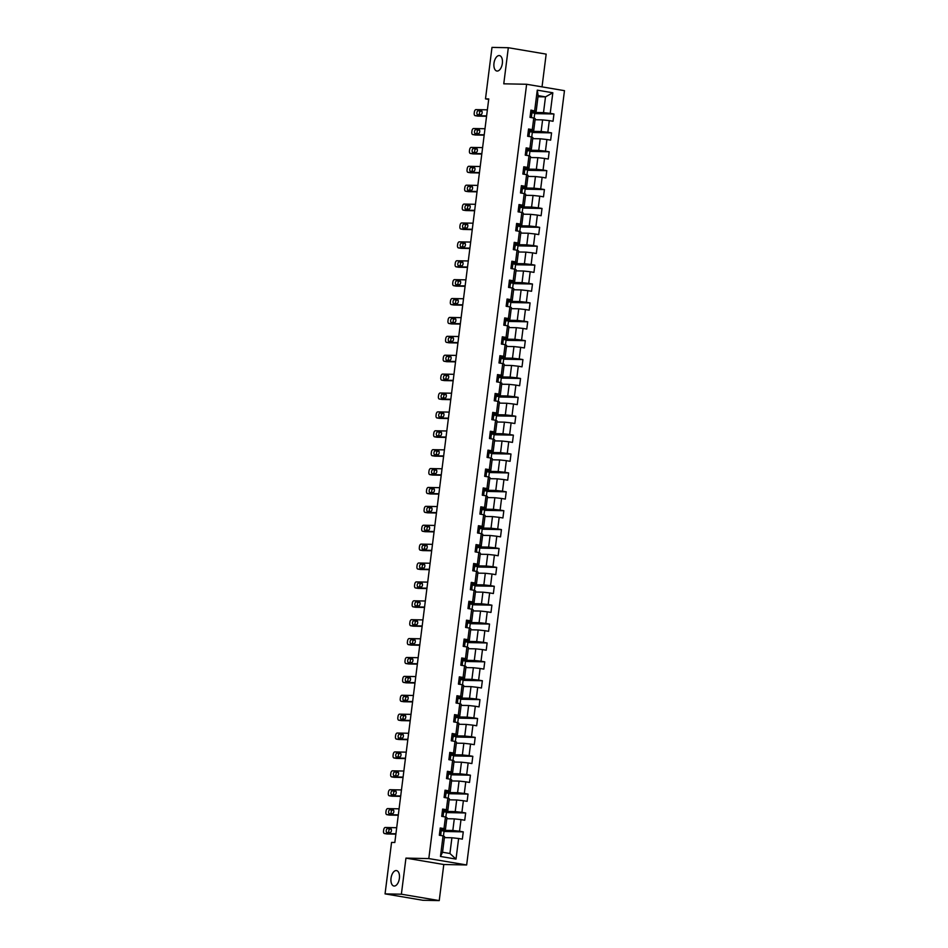 <?xml version="1.0" encoding="UTF-8"?>
<svg xmlns="http://www.w3.org/2000/svg" width="948" height="948" viewBox="0 0 948 948"><rect width="100%" height="100%" fill="white"/><g stroke="black" fill="none" stroke-linecap="round" stroke-linejoin="round"><path stroke-width="1.42" d="M497.19 71.053A7.833 4.147 99.6 0 1 496.871 71.029A7.833 4.147 99.6 0 1 494.026 62.924A7.833 4.147 99.6 0 1 499.146 55.553A7.833 4.147 99.6 0 1 499.478 55.588A7.833 4.147 99.6 0 1 502.31 63.694A7.833 4.147 99.6 0 1 497.19 71.053M394.238 886.048A7.833 4.147 99.6 0 1 393.906 886.025A7.833 4.147 99.6 0 1 391.074 877.919A7.833 4.147 99.6 0 1 396.193 870.548A7.833 4.147 99.6 0 1 396.513 870.584A7.833 4.147 99.6 0 1 399.345 878.689A7.833 4.147 99.6 0 1 394.238 886.048M542.031 86.872L546.167 54.119L508.318 47.72L491.988 47.4L485.495 98.865L488.694 99.41M466.653 864.967L564.475 90.664L526.626 84.265L428.804 858.58L466.653 864.967L443.794 864.517L405.945 858.118L401.383 894.201L439.232 900.6L443.794 864.517M439.232 900.6L422.903 900.28L385.054 893.881L401.383 894.201M538.002 96.72L545.503 96.874L538.144 95.63L536.153 111.378L530.939 110.098L530.015 117.374L533.76 118.002L532.29 129.627L528.557 128.999L527.633 136.263L531.366 136.891L529.896 148.516L526.164 147.888L525.251 155.152L528.984 155.78L527.515 167.405L523.782 166.777L522.858 174.041L526.59 174.669L525.121 186.306L521.388 185.666L520.476 192.93L524.208 193.57L522.739 205.195L519.006 204.567L518.082 211.831L521.827 212.459L520.357 224.084L516.624 223.455L515.7 230.72L519.433 231.348L517.964 242.972L514.231 242.344L513.318 249.608L517.051 250.236L515.582 261.861L511.849 261.233L510.925 268.497L514.657 269.137L513.188 280.762L509.455 280.122L508.543 287.398L512.276 288.026L510.806 299.651L507.073 299.023L506.149 306.287L509.894 306.915L508.424 318.54L504.692 317.912L503.767 325.176L507.5 325.804L506.031 337.429L502.298 336.801L501.385 344.065L505.118 344.693L503.649 356.318L499.916 355.69L498.992 362.954L502.724 363.594L501.255 375.218L497.522 374.579L496.61 381.854L500.343 382.482L498.873 394.107L495.14 393.479L494.228 400.743L497.961 401.371L496.491 412.996L492.759 412.368L491.834 419.632L495.567 420.26L494.098 431.885L490.365 431.257L489.452 438.521L493.185 439.149L491.716 450.786L487.983 450.146L487.059 457.41L490.791 458.05L489.322 469.675L485.589 469.035L484.677 476.311L488.41 476.939L486.94 488.564L483.207 487.936L482.295 495.2L486.028 495.828L484.558 507.453L480.826 506.825L479.901 514.089L483.634 514.717L482.165 526.341L478.432 525.713L477.519 532.977L481.252 533.617L479.783 545.242L476.05 544.602L475.126 551.878L478.859 552.506L477.389 564.131L473.656 563.503L472.744 570.767L476.477 571.395L475.007 583.02L471.274 582.392L470.362 589.656L474.095 590.284L472.625 601.909L468.893 601.281L467.968 608.545L471.701 609.173L470.232 620.798L466.499 620.17L465.587 627.434L469.319 628.074L467.85 639.699L464.117 639.059L463.193 646.335L466.926 646.963L465.468 658.587L461.723 657.959L460.811 665.223L464.544 665.851L463.074 677.476L459.342 676.848L458.429 684.112L462.162 684.74L460.692 696.365L456.96 695.737L456.035 703.001L459.768 703.629L458.299 715.254L454.566 714.626L453.654 721.89L457.386 722.53L455.917 734.155L452.184 733.515L451.26 740.791L454.993 741.419L453.535 753.044L449.79 752.416L448.878 759.68L452.611 760.308L451.141 771.933L447.409 771.305L446.496 778.569L450.229 779.197L448.76 790.822L445.027 790.194L444.102 797.458L447.835 798.098L446.366 809.722L442.633 809.082L441.721 816.346L445.453 816.986L443.984 828.611L440.251 827.983L439.327 835.247L443.06 835.875L440.464 856.459L456.012 859.089L449.921 853.496L451.912 837.759L444.411 837.605M534.672 110.738L537.267 90.143L552.826 92.774L550.219 113.357L553.952 113.997L534.696 113.606M456.012 859.089L458.619 838.506L462.351 839.134L463.264 831.87L459.531 831.23L461.001 819.605L464.733 820.245L465.658 812.969L461.913 812.341L463.382 800.716L467.115 801.344L468.039 794.08L464.307 793.452L465.776 781.827L469.509 782.456L470.421 775.191L466.689 774.563L468.158 762.939L471.891 763.567L472.815 756.303L469.082 755.675L470.552 744.05L474.284 744.678L475.197 737.414L471.464 736.774L472.934 725.149L476.666 725.789L477.591 718.513L473.846 717.885L475.315 706.26L479.048 706.888L479.972 699.624L476.24 698.996L477.709 687.371L481.442 687.999L482.354 680.735L478.621 680.107L480.091 668.482L483.824 669.11L484.748 661.846L481.015 661.218L482.485 649.581L486.217 650.221L487.13 642.957L483.397 642.317L484.866 630.693L488.599 631.321L489.524 624.057L485.779 623.429L487.248 611.804L490.981 612.432L491.905 605.168L488.173 604.54L489.642 592.915L493.375 593.543L494.287 586.279L490.554 585.651L492.024 574.026L495.757 574.654L496.681 567.39L492.948 566.75L494.418 555.125L498.15 555.765L499.063 548.489L495.33 547.861L496.799 536.236L500.532 536.864L501.445 529.6L497.712 528.972L499.181 517.347L502.914 517.975L503.838 510.711L500.106 510.083L501.575 498.458L505.308 499.086L506.22 491.822L502.487 491.194L503.957 479.57L507.69 480.198L508.614 472.934L504.881 472.294L506.351 460.669L510.083 461.309L510.996 454.033L507.263 453.405L508.732 441.78L512.465 442.408L513.378 435.144L509.645 434.516L511.114 422.891L514.847 423.519L515.771 416.255L512.038 415.627L513.508 404.002L517.241 404.63L518.153 397.366L514.42 396.738L515.89 385.101L519.623 385.741L520.547 378.477L516.814 377.837L518.283 366.212L522.016 366.84L522.929 359.576L519.196 358.948L520.665 347.324L524.398 347.952L525.311 340.688L521.578 340.059L523.047 328.435L526.78 329.063L527.704 321.799L523.971 321.171L525.441 309.546L529.174 310.174L530.086 302.91L526.353 302.27L527.823 290.645L531.555 291.285L532.48 284.009L528.747 283.381L530.205 271.756L533.949 272.384L534.862 265.12L531.129 264.492L532.598 252.867L536.331 253.495L537.243 246.231L533.511 245.603L534.98 233.978L538.713 234.606L539.637 227.342L535.904 226.714L537.374 215.089L541.107 215.717L542.019 208.453L538.286 207.813L539.756 196.189L543.488 196.828L544.413 189.553L540.68 188.925L542.138 177.3L545.882 177.928L546.795 170.664L543.062 170.036L544.531 158.411L548.264 159.039L549.176 151.775L545.444 151.147L546.913 139.522L550.646 140.15L551.57 132.886L547.837 132.258L549.307 120.621L553.039 121.261L553.952 113.997M385.054 893.881L391.56 842.417L394.83 842.476L488.753 98.936L485.495 98.865M533.76 118.002L535.229 118.642L533.76 130.267L528.403 130.16M535.099 119.732L542.6 119.886L541.13 131.511L529.695 131.286M533.76 130.267L532.29 129.627M549.307 120.621L542.6 119.886M547.837 132.258L541.13 131.511M531.366 136.891L532.847 137.531L531.378 149.156L526.021 149.049M532.705 138.621L540.206 138.775L538.748 150.4L527.313 150.175M531.378 149.156L529.896 148.516M546.913 139.522L540.206 138.775M545.444 151.147L538.748 150.4M528.984 155.78L530.465 156.42L528.996 168.045L523.628 167.938M530.323 157.522L537.824 157.664L536.355 169.289L524.919 169.064M528.996 168.045L527.515 167.405M544.531 158.411L537.824 157.664M543.062 170.036L536.355 169.289M526.59 174.669L528.072 175.309L526.602 186.934L521.246 186.827M527.929 176.411L535.442 176.553L533.973 188.178L522.538 187.953M526.602 186.934L525.121 186.306M542.138 177.3L535.442 176.553M540.68 188.925L533.973 188.178M524.208 193.57L525.69 194.21L524.22 205.834L518.864 205.728M525.548 195.3L533.049 195.454L531.579 207.079L520.156 206.842M524.22 205.834L522.739 205.195M539.756 196.189L533.049 195.454M538.286 207.813L531.579 207.079M521.827 212.459L523.296 213.099L521.827 224.723L516.47 224.617M523.166 214.189L530.667 214.343L529.197 225.968L517.762 225.743M521.827 224.723L520.357 224.084M537.374 215.089L530.667 214.343M535.904 226.714L529.197 225.968M519.433 231.348L520.914 231.987L519.445 243.612L514.089 243.506M520.772 233.078L528.273 233.232L526.815 244.857L515.38 244.631M519.445 243.612L517.964 242.972M534.98 233.978L528.273 233.232M533.511 245.603L526.815 244.857M517.051 250.236L518.532 250.876L517.063 262.501L511.695 262.395M518.39 251.978L525.891 252.121L524.422 263.745L512.986 263.52M517.063 262.501L515.582 261.861M532.598 252.867L525.891 252.121M531.129 264.492L524.422 263.745M514.657 269.137L516.139 269.765L514.669 281.402L509.313 281.295M515.996 270.867L523.509 271.01L522.04 282.646L510.605 282.409M514.669 281.402L513.188 280.762M530.205 271.756L523.509 271.01M528.747 283.381L522.04 282.646M512.276 288.026L513.757 288.666L512.287 300.291L506.931 300.184M513.615 289.756L521.116 289.91L519.646 301.535L508.223 301.31M512.287 300.291L510.806 299.651M527.823 290.645L521.116 289.91M526.353 302.27L519.646 301.535M509.894 306.915L511.363 307.555L509.894 319.18L504.537 319.073M511.233 308.645L518.734 308.799L517.264 320.424L505.829 320.199M509.894 319.18L508.424 318.54M525.441 309.546L518.734 308.799M523.971 321.171L517.264 320.424M507.5 325.804L508.981 326.444L507.512 338.069L502.156 337.962M508.839 327.546L516.352 327.688L514.883 339.313L503.447 339.088M507.512 338.069L506.031 337.429M523.047 328.435L516.352 327.688M521.578 340.059L514.883 339.313M505.118 344.693L506.599 345.333L505.13 356.958L499.762 356.851M506.457 346.435L513.958 346.577L512.489 358.202L501.054 357.977M505.13 356.958L503.649 356.318M520.665 347.324L513.958 346.577M519.196 358.948L512.489 358.202M502.724 363.594L504.206 364.233L502.736 375.858L497.38 375.752M504.075 365.324L511.576 365.478L510.107 377.103L498.672 376.866M502.736 375.858L501.255 375.218M518.283 366.212L511.576 365.478M516.814 377.837L510.107 377.103M500.343 382.482L501.824 383.122L500.354 394.747L494.998 394.641M501.682 384.213L509.183 384.367L507.713 395.991L496.29 395.766M500.354 394.747L498.873 394.107M515.89 385.101L509.183 384.367M514.42 396.738L507.713 395.991M497.961 401.371L499.43 402.011L497.961 413.636L492.605 413.529M499.3 403.101L506.801 403.256L505.331 414.88L493.896 414.655M497.961 413.636L496.491 412.996M513.508 404.002L506.801 403.256M512.038 415.627L505.331 414.88M495.567 420.26L497.048 420.9L495.579 432.525L490.223 432.418M496.906 422.002L504.419 422.144L502.95 433.769L491.514 433.544M495.579 432.525L494.098 431.885M511.114 422.891L504.419 422.144M509.645 434.516L502.95 433.769M493.185 439.149L494.666 439.789L493.197 451.414L487.829 451.307M494.524 440.891L502.025 441.033L500.556 452.658L489.132 452.433M493.197 451.414L491.716 450.786M508.732 441.78L502.025 441.033M507.263 453.405L500.556 452.658M490.791 458.05L492.273 458.69L490.803 470.315L485.447 470.208M492.142 459.78L499.643 459.934L498.174 471.559L486.739 471.322M490.803 470.315L489.322 469.675M506.351 460.669L499.643 459.934M504.881 472.294L498.174 471.559M488.41 476.939L489.891 477.579L488.421 489.204L483.065 489.097M489.749 478.669L497.25 478.823L495.78 490.448L484.357 490.223M488.421 489.204L486.94 488.564M503.957 479.57L497.25 478.823M502.487 491.194L495.78 490.448M486.028 495.828L487.497 496.468L486.028 508.092L480.672 507.986M487.367 497.558L494.868 497.712L493.398 509.337L481.963 509.112M486.028 508.092L484.558 507.453M501.575 498.458L494.868 497.712M500.106 510.083L493.398 509.337M483.634 514.717L485.115 515.356L483.646 526.981L478.29 526.875M484.973 516.459L492.486 516.601L491.017 528.226L479.581 528M483.646 526.981L482.165 526.341M499.181 517.347L492.486 516.601M497.712 528.972L491.017 528.226M481.252 533.617L482.733 534.245L481.264 545.882L475.896 545.775M482.591 535.347L490.092 535.49L488.623 547.126L477.2 546.889M481.264 545.882L479.783 545.242M496.799 536.236L490.092 535.49M495.33 547.861L488.623 547.126M478.859 552.506L480.34 553.146L478.87 564.771L473.514 564.664M480.209 554.236L487.71 554.39L486.241 566.015L474.806 565.79M478.87 564.771L477.389 564.131M494.418 555.125L487.71 554.39M492.948 566.75L486.241 566.015M476.477 571.395L477.958 572.035L476.489 583.66L471.132 583.553M477.816 573.125L485.317 573.279L483.847 584.904L472.424 584.679M476.489 583.66L475.007 583.02M492.024 574.026L485.317 573.279M490.554 585.651L483.847 584.904M474.095 590.284L475.564 590.924L474.095 602.549L468.739 602.442M475.434 592.014L482.935 592.168L481.466 603.793L470.03 603.568M474.095 602.549L472.625 601.909M489.642 592.915L482.935 592.168M488.173 604.54L481.466 603.793M471.701 609.173L473.182 609.813L471.713 621.438L466.357 621.331M473.04 610.915L480.553 611.057L479.084 622.682L467.648 622.457M471.713 621.438L470.232 620.798M487.248 611.804L480.553 611.057M485.779 623.429L479.084 622.682M469.319 628.074L470.801 628.714L469.331 640.338L463.963 640.232M470.658 629.804L478.159 629.958L476.69 641.583L465.267 641.346M469.331 640.338L467.85 639.699M484.866 630.693L478.159 629.958M483.397 642.317L476.69 641.583M466.926 646.963L468.407 647.603L466.937 659.227L461.581 659.121M468.276 648.693L475.778 648.847L474.308 660.472L462.873 660.246M466.937 659.227L465.468 658.587M482.485 649.581L475.778 648.847M481.015 661.218L474.308 660.472M464.544 665.851L466.025 666.491L464.556 678.116L459.199 678.01M465.883 667.582L473.384 667.736L471.914 679.361L460.491 679.135M464.556 678.116L463.074 677.476M480.091 668.482L473.384 667.736M478.621 680.107L471.914 679.361M462.162 684.74L463.631 685.38L462.174 697.005L456.806 696.899M463.501 686.482L471.002 686.625L469.533 698.249L458.097 698.024M462.174 697.005L460.692 696.365M477.709 687.371L471.002 686.625M476.24 698.996L469.533 698.249M459.768 703.629L461.249 704.269L459.78 715.894L454.424 715.787M461.107 705.371L468.62 705.513L467.151 717.138L455.715 716.913M459.78 715.894L458.299 715.254M475.315 706.26L468.62 705.513M473.846 717.885L467.151 717.138M457.386 722.53L458.868 723.17L457.398 734.795L452.03 734.688M458.725 724.26L466.226 724.414L464.757 736.039L453.334 735.802M457.398 734.795L455.917 734.155M472.934 725.149L466.226 724.414M471.464 736.774L464.757 736.039M454.993 741.419L456.474 742.059L455.004 753.684L449.648 753.577M456.344 743.149L463.845 743.303L462.375 754.928L450.94 754.703M455.004 753.684L453.535 753.044M470.552 744.05L463.845 743.303M469.082 755.675L462.375 754.928M452.611 760.308L454.092 760.948L452.623 772.573L447.266 772.466M453.95 762.038L461.451 762.192L459.981 773.817L448.558 773.592M452.623 772.573L451.141 771.933M468.158 762.939L461.451 762.192M466.689 774.563L459.981 773.817M450.229 779.197L451.698 779.837L450.241 791.462L444.873 791.355M451.568 780.939L459.069 781.081L457.6 792.706L446.164 792.481M450.241 791.462L448.76 790.822M465.776 781.827L459.069 781.081M464.307 793.452L457.6 792.706M447.835 798.098L449.316 798.726L447.847 810.362L442.491 810.244M449.174 799.828L456.687 799.97L455.218 811.595L443.783 811.37M447.847 810.362L446.366 809.722M463.382 800.716L456.687 799.97M461.913 812.341L455.218 811.595M445.453 816.986L446.935 817.626L445.465 829.251L440.097 829.145M446.792 818.716L454.293 818.871L452.824 830.495L441.401 830.27M445.465 829.251L443.984 828.611M461.001 819.605L454.293 818.871M459.531 831.23L452.824 830.495M443.06 835.875L444.541 836.515L442.55 852.252L440.464 856.459M458.619 838.506L451.912 837.759M508.318 47.72L503.767 83.815L526.626 84.265M405.945 858.118L428.804 858.58M442.55 852.252L449.921 853.496M536.153 111.378L530.797 111.272M532.089 112.385L543.512 112.622L545.503 96.874L552.826 92.774M538.144 95.63L537.267 90.143M550.219 113.357L543.512 112.622M443.427 836.029L444.055 831.1L441.353 830.649M463.264 831.87L444.008 831.479M445.821 817.14L446.437 812.211L443.735 811.749M465.658 812.969L446.389 812.59M448.203 798.252L448.819 793.322L446.117 792.86M468.039 794.08L448.771 793.701M450.584 779.363L451.212 774.433L448.511 773.971M470.421 775.191L451.165 774.812M452.978 760.462L453.594 755.532L450.893 755.082M472.815 756.303L453.547 755.912M455.36 741.573L455.988 736.643L453.286 736.193M475.197 737.414L455.941 737.023M457.754 722.684L458.37 717.755L455.668 717.292M477.591 718.513L458.322 718.134M460.136 703.795L460.752 698.866L458.05 698.403M479.972 699.624L460.704 699.245M462.517 684.894L463.145 679.977L460.444 679.515M482.354 680.735L463.098 680.356M464.911 666.006L465.527 661.076L462.825 660.626M484.748 661.846L465.48 661.455M467.293 647.117L467.921 642.187L465.207 641.737M487.13 642.957L467.874 642.566M469.675 628.228L470.303 623.298L467.601 622.836M489.524 624.057L470.255 623.677M472.068 609.339L472.685 604.409L469.983 603.947M491.905 605.168L472.637 604.788M474.45 590.438L475.078 585.509L472.377 585.058M494.287 586.279L475.031 585.9M476.844 571.549L477.46 566.62L474.758 566.169M496.681 567.39L477.413 566.999M479.226 552.66L479.854 547.731L477.14 547.269M499.063 548.489L479.806 548.11M481.608 533.771L482.236 528.842L479.534 528.38M501.445 529.6L482.188 529.221M484.001 514.883L484.618 509.953L481.916 509.491M503.838 510.711L484.57 510.332M486.383 495.982L487.011 491.052L484.31 490.602M506.22 491.822L486.964 491.431M488.777 477.093L489.393 472.163L486.691 471.713M508.614 472.934L489.346 472.542M491.159 458.204L491.787 453.274L489.073 452.812M510.996 454.033L491.739 453.654M493.541 439.315L494.169 434.385L491.467 433.923M513.378 435.144L494.121 434.765M495.934 420.414L496.551 415.497L493.849 415.034M515.771 416.255L496.503 415.876M498.316 401.525L498.944 396.596L496.242 396.146M518.153 397.366L498.897 396.975M500.71 382.637L501.326 377.707L498.624 377.257M520.547 378.477L501.279 378.086M503.092 363.748L503.72 358.818L501.006 358.356M522.929 359.576L503.672 359.197M505.474 344.859L506.102 339.929L503.4 339.467M525.311 340.688L506.054 340.308M507.867 325.958L508.484 321.028L505.782 320.578M527.704 321.799L508.436 321.419M510.249 307.069L510.877 302.139L508.175 301.689M530.086 302.91L510.83 302.519M512.643 288.18L513.259 283.251L510.557 282.788M532.48 284.009L513.212 283.63M515.025 269.291L515.653 264.362L512.939 263.899M534.862 265.12L515.605 264.741M517.407 250.402L518.035 245.473L515.333 245.011M537.243 246.231L517.987 245.852M519.8 231.502L520.416 226.572L517.715 226.122M539.637 227.342L520.369 226.951M522.182 212.613L522.81 207.683L520.108 207.233M542.019 208.453L522.763 208.062M524.576 193.724L525.192 188.794L522.49 188.332M544.413 189.553L525.145 189.173M526.958 174.835L527.586 169.905L524.872 169.443M546.795 170.664L527.526 170.284M529.34 155.946L529.968 151.016L527.266 150.554M549.176 151.775L529.92 151.396M531.733 137.045L532.349 132.116L529.648 131.665M551.57 132.886L532.302 132.495M534.115 118.156L534.743 113.227L532.041 112.776M395.92 833.778L384.521 833.541A2.441 1.292 -80.4 0 1 384.426 833.541A2.441 1.292 -80.4 0 1 383.525 831.1L383.679 829.891A2.441 1.292 -80.4 0 1 385.291 827.486L396.691 827.723M386.879 833.944A2.441 1.292 99.6 0 0 386.985 833.967A2.441 1.292 99.6 0 0 387.08 833.979L395.873 834.157M440.085 829.299L441.424 830.045A9.362 0.628 7.2 0 1 441.424 830.057A9.362 0.628 7.2 0 1 441.424 830.069M440.95 833.79A9.362 0.628 7.2 0 1 440.95 833.813A9.362 0.628 7.2 0 1 440.95 833.825L440.607 835.461M387.009 832.498A1.955 1.043 99.6 0 1 386.938 832.498A1.955 1.043 99.6 0 1 386.227 830.472A1.955 1.043 99.6 0 1 387.507 828.623L390.635 828.694A1.955 1.043 99.6 0 1 390.718 828.694A1.955 1.043 99.6 0 1 391.429 830.721A1.955 1.043 99.6 0 1 390.149 832.569L387.009 832.498M439.682 832.498A9.362 0.628 -172.8 0 0 441.128 832.356A9.362 0.628 -172.8 0 0 441.128 832.344L440.251 831.692M440.18 831.692L440.133 833.15L440.879 833.387M440.31 831.704L440.133 833.15M389 832.545A1.955 1.043 99.6 0 1 388.905 830.365A1.955 1.043 99.6 0 1 390.055 829.062L391.216 829.085M398.314 814.877L386.914 814.652A2.441 1.292 -80.4 0 1 386.808 814.64A2.441 1.292 -80.4 0 1 385.907 812.211L386.061 810.99A2.441 1.292 -80.4 0 1 387.673 808.597L399.072 808.822M389.273 815.055A2.441 1.292 99.6 0 0 389.367 815.079A2.441 1.292 99.6 0 0 389.474 815.09L398.267 815.256M442.467 810.41L443.806 811.144A9.362 0.628 7.2 0 1 443.806 811.168A9.362 0.628 7.2 0 1 443.806 811.18L443.522 813.467A9.362 0.628 -172.8 0 0 443.522 813.455L442.633 812.803M443.332 814.901A9.362 0.628 7.2 0 1 443.332 814.913A9.362 0.628 7.2 0 1 443.332 814.925L443 816.572M389.403 813.609A1.955 1.043 99.6 0 1 389.32 813.609A1.955 1.043 99.6 0 1 388.609 811.571A1.955 1.043 99.6 0 1 389.889 809.734L393.029 809.793A1.955 1.043 99.6 0 1 393.112 809.805A1.955 1.043 99.6 0 1 393.811 811.832A1.955 1.043 99.6 0 1 392.531 813.668L389.403 813.609M442.064 813.609A9.362 0.628 -172.8 0 0 443.522 813.467L443.806 811.144M442.574 812.803L442.515 814.261L443.261 814.498M442.692 812.803L442.515 814.261M391.382 813.645A1.955 1.043 99.6 0 1 391.287 811.476A1.955 1.043 99.6 0 1 392.448 810.173L393.598 810.196M400.696 795.988L389.296 795.763A2.441 1.292 -80.4 0 1 389.201 795.751A2.441 1.292 -80.4 0 1 388.301 793.31L388.455 792.101A2.441 1.292 -80.4 0 1 390.066 789.708L401.466 789.933M391.654 796.166A2.441 1.292 99.6 0 0 391.749 796.19A2.441 1.292 99.6 0 0 391.856 796.19L400.649 796.367M444.861 791.521L446.2 792.255A9.362 0.628 7.2 0 1 446.2 792.267A9.362 0.628 7.2 0 1 446.188 792.279L445.904 794.566A9.362 0.628 -172.8 0 0 445.904 794.554L445.027 793.914M445.726 796.012A9.362 0.628 7.2 0 1 445.726 796.024A9.362 0.628 7.2 0 1 445.714 796.036L445.382 797.683M391.785 794.72A1.955 1.043 99.6 0 1 391.702 794.708A1.955 1.043 99.6 0 1 390.991 792.682A1.955 1.043 99.6 0 1 392.271 790.845L395.411 790.905A1.955 1.043 99.6 0 1 395.494 790.916A1.955 1.043 99.6 0 1 396.205 792.943A1.955 1.043 99.6 0 1 394.925 794.78L391.785 794.72M444.446 794.72A9.362 0.628 -172.8 0 0 445.904 794.566L446.2 792.255M444.956 793.914L444.896 795.372L445.643 795.597M445.086 793.914L444.896 795.372M393.776 794.756A1.955 1.043 99.6 0 1 393.669 792.587A1.955 1.043 99.6 0 1 394.83 791.272L395.98 791.296M403.09 777.099L391.678 776.874A2.441 1.292 -80.4 0 1 391.583 776.862A2.441 1.292 -80.4 0 1 390.683 774.421L390.837 773.213A2.441 1.292 -80.4 0 1 392.448 770.819L403.848 771.044M394.036 777.265A2.441 1.292 99.6 0 0 394.143 777.289A2.441 1.292 99.6 0 0 394.238 777.301L403.042 777.479M447.243 772.632L448.582 773.367A9.362 0.628 7.2 0 1 448.582 773.378A9.362 0.628 7.2 0 1 448.582 773.39L448.286 775.665L447.409 775.014M448.108 777.123A9.362 0.628 7.2 0 1 448.108 777.135A9.362 0.628 7.2 0 1 448.108 777.147L447.776 778.782M394.178 775.831A1.955 1.043 99.6 0 1 394.095 775.82A1.955 1.043 99.6 0 1 393.384 773.793A1.955 1.043 99.6 0 1 394.664 771.956L397.793 772.016A1.955 1.043 99.6 0 1 397.876 772.028A1.955 1.043 99.6 0 1 398.587 774.054A1.955 1.043 99.6 0 1 397.307 775.891L394.178 775.831M446.84 775.831A9.362 0.628 -172.8 0 0 448.297 775.677A9.362 0.628 -172.8 0 0 448.286 775.665M447.349 775.026L447.29 776.483L448.037 776.708M447.468 775.026L447.29 776.483M396.157 775.867A1.955 1.043 99.6 0 1 396.063 773.698A1.955 1.043 99.6 0 1 397.224 772.383L398.373 772.407M405.471 758.21L394.072 757.985A2.441 1.292 -80.4 0 1 393.965 757.973A2.441 1.292 -80.4 0 1 393.065 755.532L393.219 754.324A2.441 1.292 -80.4 0 1 394.83 751.93L406.242 752.155M396.43 758.376A2.441 1.292 99.6 0 0 396.525 758.4A2.441 1.292 99.6 0 0 396.631 758.412L405.424 758.59M449.625 753.731L450.964 754.478A9.362 0.628 7.2 0 1 450.964 754.49A9.362 0.628 7.2 0 1 450.964 754.501L450.679 756.777A9.362 0.628 -172.8 0 0 450.679 756.777L449.79 756.125M449.731 756.137L450.49 758.234A9.362 0.628 7.2 0 1 450.49 758.246A9.362 0.628 7.2 0 1 450.49 758.258M396.56 756.942A1.955 1.043 99.6 0 1 396.477 756.931A1.955 1.043 99.6 0 1 395.766 754.904A1.955 1.043 99.6 0 1 397.046 753.067L400.186 753.127A1.955 1.043 99.6 0 1 400.269 753.127A1.955 1.043 99.6 0 1 400.98 755.153A1.955 1.043 99.6 0 1 399.701 757.002L396.56 756.942M449.222 756.942A9.362 0.628 -172.8 0 0 450.679 756.788L450.964 754.49M449.862 756.137L449.672 757.582M398.539 756.978A1.955 1.043 99.6 0 1 398.444 754.809A1.955 1.043 99.6 0 1 399.606 753.494L400.755 753.518M407.853 739.31L396.454 739.085A2.441 1.292 -80.4 0 1 396.359 739.085A2.441 1.292 -80.4 0 1 395.458 736.643L395.612 735.435A2.441 1.292 -80.4 0 1 397.224 733.029L408.624 733.266M398.812 739.487A2.441 1.292 99.6 0 0 398.918 739.511A2.441 1.292 99.6 0 0 399.013 739.523L407.806 739.701M452.018 734.842L453.357 735.589A9.362 0.628 7.2 0 1 453.357 735.601A9.362 0.628 7.2 0 1 453.357 735.612L453.061 737.888A9.362 0.628 -172.8 0 0 453.061 737.888L452.184 737.236M452.113 737.236L452.883 739.333A9.362 0.628 7.2 0 1 452.883 739.345A9.362 0.628 7.2 0 1 452.883 739.369M398.942 738.042A1.955 1.043 99.6 0 1 398.859 738.042A1.955 1.043 99.6 0 1 398.16 736.015A1.955 1.043 99.6 0 1 399.44 734.167L402.568 734.238A1.955 1.043 99.6 0 1 402.651 734.238A1.955 1.043 99.6 0 1 403.362 736.264A1.955 1.043 99.6 0 1 402.082 738.113L398.942 738.042M451.615 738.042A9.362 0.628 -172.8 0 0 453.061 737.9L453.357 735.601M452.243 737.248L452.066 738.693M400.933 738.089A1.955 1.043 99.6 0 1 400.838 735.909A1.955 1.043 99.6 0 1 401.988 734.605L403.149 734.629M410.247 720.421L398.847 720.196A2.441 1.292 -80.4 0 1 398.741 720.184A2.441 1.292 -80.4 0 1 397.84 717.755L397.994 716.534A2.441 1.292 -80.4 0 1 399.606 714.14L411.005 714.365M401.205 720.599A2.441 1.292 99.6 0 0 401.3 720.622A2.441 1.292 99.6 0 0 401.395 720.634L410.2 720.8M454.4 715.953L455.739 716.688A9.362 0.628 7.2 0 1 455.739 716.7A9.362 0.628 7.2 0 1 455.739 716.712L455.455 718.999A9.362 0.628 -172.8 0 0 455.455 718.999L454.566 718.347M455.265 720.444A9.362 0.628 7.2 0 1 455.265 720.456A9.362 0.628 7.2 0 1 455.265 720.468L454.933 722.115M401.336 719.153A1.955 1.043 99.6 0 1 401.253 719.141A1.955 1.043 99.6 0 1 400.542 717.115A1.955 1.043 99.6 0 1 401.822 715.278L404.962 715.337A1.955 1.043 99.6 0 1 405.045 715.349A1.955 1.043 99.6 0 1 405.744 717.375A1.955 1.043 99.6 0 1 404.464 719.212L401.336 719.153M453.997 719.153A9.362 0.628 -172.8 0 0 455.455 719.011L455.739 716.7M454.507 718.347L454.448 719.805L455.194 720.042M454.625 718.347L454.448 719.805M403.315 719.188A1.955 1.043 99.6 0 1 403.22 717.02A1.955 1.043 99.6 0 1 404.381 715.716L405.531 715.728M412.629 701.532L401.229 701.307A2.441 1.292 -80.4 0 1 401.134 701.295A2.441 1.292 -80.4 0 1 400.234 698.854L400.388 697.645A2.441 1.292 -80.4 0 1 401.999 695.251L413.399 695.476M403.587 701.71A2.441 1.292 99.6 0 0 403.682 701.733A2.441 1.292 99.6 0 0 403.789 701.733L412.581 701.911M456.794 697.064L458.133 697.799A9.362 0.628 7.2 0 1 458.133 697.811A9.362 0.628 7.2 0 1 458.121 697.823M457.659 701.556A9.362 0.628 7.2 0 1 457.659 701.567A9.362 0.628 7.2 0 1 457.647 701.579L457.315 703.215M403.718 700.264A1.955 1.043 99.6 0 1 403.635 700.252A1.955 1.043 99.6 0 1 402.924 698.226A1.955 1.043 99.6 0 1 404.204 696.389L407.344 696.448A1.955 1.043 99.6 0 1 407.427 696.46A1.955 1.043 99.6 0 1 408.138 698.486A1.955 1.043 99.6 0 1 406.858 700.323L403.718 700.264M456.379 700.264A9.362 0.628 -172.8 0 0 457.837 700.11A9.362 0.628 -172.8 0 0 457.837 700.098L456.96 699.458M456.889 699.458L456.829 700.916L457.576 701.141M457.019 699.458L456.829 700.916M405.708 700.299A1.955 1.043 99.6 0 1 405.602 698.131A1.955 1.043 99.6 0 1 406.763 696.816L407.913 696.839M415.023 682.643L403.611 682.418A2.441 1.292 -80.4 0 1 403.516 682.406A2.441 1.292 -80.4 0 1 402.616 679.965L402.77 678.756A2.441 1.292 -80.4 0 1 404.381 676.362L415.781 676.588M405.969 682.809A2.441 1.292 99.6 0 0 406.076 682.833A2.441 1.292 99.6 0 0 406.171 682.844L414.975 683.022M459.176 678.164L460.515 678.91A9.362 0.628 7.2 0 1 460.515 678.922A9.362 0.628 7.2 0 1 460.515 678.934L460.218 681.221A9.362 0.628 -172.8 0 0 460.218 681.209L459.342 680.557M460.041 682.667A9.362 0.628 7.2 0 1 460.041 682.679A9.362 0.628 7.2 0 1 460.041 682.69L459.709 684.326M406.111 681.375A1.955 1.043 99.6 0 1 406.028 681.363A1.955 1.043 99.6 0 1 405.317 679.337A1.955 1.043 99.6 0 1 406.597 677.5L409.726 677.559A1.955 1.043 99.6 0 1 409.809 677.571A1.955 1.043 99.6 0 1 410.52 679.598A1.955 1.043 99.6 0 1 409.24 681.434L406.111 681.375M458.773 681.375A9.362 0.628 -172.8 0 0 460.218 681.221L460.515 678.91M459.282 680.569L459.223 682.027L459.97 682.252M459.401 680.569L459.223 682.027M408.09 681.411A1.955 1.043 99.6 0 1 407.996 679.242A1.955 1.043 99.6 0 1 409.157 677.927L410.306 677.95M417.404 663.754L406.005 663.517A2.441 1.292 -80.4 0 1 405.898 663.517A2.441 1.292 -80.4 0 1 404.997 661.076L405.151 659.867A2.441 1.292 -80.4 0 1 406.763 657.474L418.175 657.699M408.363 663.92A2.441 1.292 99.6 0 0 408.458 663.944A2.441 1.292 99.6 0 0 408.564 663.956L417.357 664.133M461.558 659.275L462.897 660.021A9.362 0.628 7.2 0 1 462.897 660.033A9.362 0.628 7.2 0 1 462.897 660.045L462.612 662.32L461.723 661.668M462.423 663.766A9.362 0.628 7.2 0 1 462.423 663.79A9.362 0.628 7.2 0 1 462.423 663.801L462.091 665.437M408.493 662.474A1.955 1.043 99.6 0 1 408.41 662.474A1.955 1.043 99.6 0 1 407.699 660.448A1.955 1.043 99.6 0 1 408.979 658.599L412.119 658.67A1.955 1.043 99.6 0 1 412.202 658.67A1.955 1.043 99.6 0 1 412.913 660.697A1.955 1.043 99.6 0 1 411.633 662.545L408.493 662.474M461.155 662.486A9.362 0.628 -172.8 0 0 462.612 662.332A9.362 0.628 -172.8 0 0 462.612 662.32M461.664 661.68L461.605 663.126L462.351 663.363M461.795 661.68L461.605 663.126M410.472 662.522A1.955 1.043 99.6 0 1 410.377 660.353A1.955 1.043 99.6 0 1 411.539 659.038L412.688 659.061M419.786 644.853L408.387 644.628A2.441 1.292 -80.4 0 1 408.292 644.616A2.441 1.292 -80.4 0 1 407.391 642.187L407.545 640.966A2.441 1.292 -80.4 0 1 409.157 638.573L420.556 638.798M410.745 645.031A2.441 1.292 99.6 0 0 410.839 645.055A2.441 1.292 99.6 0 0 410.946 645.067L419.739 645.244M463.951 640.386L465.29 641.121A9.362 0.628 7.2 0 1 465.29 641.144A9.362 0.628 7.2 0 1 465.29 641.156L464.994 643.431A9.362 0.628 -172.8 0 0 464.994 643.431L464.117 642.78M464.816 644.877A9.362 0.628 7.2 0 1 464.816 644.889A9.362 0.628 7.2 0 1 464.804 644.901L464.473 646.548M410.875 643.585A1.955 1.043 99.6 0 1 410.792 643.585A1.955 1.043 99.6 0 1 410.093 641.559A1.955 1.043 99.6 0 1 411.373 639.71L414.501 639.77A1.955 1.043 99.6 0 1 414.584 639.782A1.955 1.043 99.6 0 1 415.295 641.808A1.955 1.043 99.6 0 1 414.015 643.656L410.875 643.585M463.548 643.585A9.362 0.628 -172.8 0 0 464.994 643.443L465.29 641.144M464.046 642.78L463.999 644.237L464.745 644.474M464.176 642.791L463.999 644.237M412.866 643.633A1.955 1.043 99.6 0 1 412.771 641.452A1.955 1.043 99.6 0 1 413.921 640.149L415.082 640.173M422.18 625.964L410.78 625.739A2.441 1.292 -80.4 0 1 410.674 625.727A2.441 1.292 -80.4 0 1 409.773 623.286L409.927 622.078A2.441 1.292 -80.4 0 1 411.539 619.684L422.938 619.909M413.138 626.142A2.441 1.292 99.6 0 0 413.233 626.166A2.441 1.292 99.6 0 0 413.328 626.178L422.133 626.344M466.333 621.497L467.672 622.232A9.362 0.628 7.2 0 1 467.672 622.244A9.362 0.628 7.2 0 1 467.672 622.255L467.388 624.531A9.362 0.628 -172.8 0 0 467.388 624.531L466.499 623.891M466.44 623.891L467.198 625.988A9.362 0.628 7.2 0 1 467.198 626A9.362 0.628 7.2 0 1 467.198 626.012M413.269 624.696A1.955 1.043 99.6 0 1 413.186 624.685A1.955 1.043 99.6 0 1 412.475 622.658A1.955 1.043 99.6 0 1 413.755 620.822L416.895 620.881A1.955 1.043 99.6 0 1 416.966 620.893A1.955 1.043 99.6 0 1 417.677 622.919A1.955 1.043 99.6 0 1 416.397 624.756L413.269 624.696M465.93 624.696A9.362 0.628 -172.8 0 0 467.388 624.554L467.672 622.244M466.558 623.891L466.38 625.348M415.248 624.732A1.955 1.043 99.6 0 1 415.153 622.563A1.955 1.043 99.6 0 1 416.314 621.248L417.464 621.272M424.562 607.075L413.162 606.85A2.441 1.292 -80.4 0 1 413.055 606.839A2.441 1.292 -80.4 0 1 412.167 604.397L412.321 603.189A2.441 1.292 -80.4 0 1 413.932 600.795L425.332 601.02M415.52 607.241A2.441 1.292 99.6 0 0 415.615 607.265A2.441 1.292 99.6 0 0 415.722 607.277L424.514 607.455M468.727 602.608L470.066 603.343A9.362 0.628 7.2 0 1 470.066 603.355A9.362 0.628 7.2 0 1 470.054 603.366M468.312 605.808A9.362 0.628 -172.8 0 0 469.77 605.654L468.952 605.002L468.762 606.459L469.592 607.099A9.362 0.628 7.2 0 1 469.592 607.111A9.362 0.628 7.2 0 1 469.58 607.123M415.651 605.808A1.955 1.043 99.6 0 1 415.568 605.796A1.955 1.043 99.6 0 1 414.857 603.769A1.955 1.043 99.6 0 1 416.136 601.933L419.277 601.992A1.955 1.043 99.6 0 1 419.36 602.004A1.955 1.043 99.6 0 1 420.071 604.03A1.955 1.043 99.6 0 1 418.791 605.867L415.651 605.808M468.952 605.002L468.762 606.459M417.641 605.843A1.955 1.043 99.6 0 1 417.535 603.675A1.955 1.043 99.6 0 1 418.696 602.359L419.846 602.383M426.956 588.187L415.544 587.961A2.441 1.292 -80.4 0 1 415.449 587.95A2.441 1.292 -80.4 0 1 414.549 585.509L414.703 584.3A2.441 1.292 -80.4 0 1 416.314 581.906L427.714 582.131M417.902 588.353A2.441 1.292 99.6 0 0 418.009 588.376A2.441 1.292 99.6 0 0 418.104 588.388L426.896 588.566M471.109 583.707L472.448 584.454A9.362 0.628 7.2 0 1 472.448 584.466A9.362 0.628 7.2 0 1 472.448 584.478M471.974 588.21A9.362 0.628 7.2 0 1 471.974 588.222A9.362 0.628 7.2 0 1 471.974 588.234L471.642 589.869M418.044 586.919A1.955 1.043 99.6 0 1 417.961 586.907A1.955 1.043 99.6 0 1 417.25 584.88A1.955 1.043 99.6 0 1 418.53 583.044L421.659 583.103A1.955 1.043 99.6 0 1 421.741 583.103A1.955 1.043 99.6 0 1 422.453 585.141A1.955 1.043 99.6 0 1 421.173 586.978L418.044 586.919M470.706 586.919A9.362 0.628 -172.8 0 0 472.151 586.765A9.362 0.628 -172.8 0 0 472.151 586.753L471.274 586.101M471.203 586.113L471.156 587.57L471.903 587.796M471.334 586.113L471.156 587.57M420.023 586.954A1.955 1.043 99.6 0 1 419.928 584.786A1.955 1.043 99.6 0 1 421.09 583.47L422.239 583.494M429.337 569.298L417.938 569.061A2.441 1.292 -80.4 0 1 417.831 569.061A2.441 1.292 -80.4 0 1 416.93 566.62L417.084 565.411A2.441 1.292 -80.4 0 1 418.696 563.005L430.096 563.242M420.296 569.464A2.441 1.292 99.6 0 0 420.391 569.487A2.441 1.292 99.6 0 0 420.497 569.499L429.29 569.677M473.49 564.818L474.829 565.565A9.362 0.628 7.2 0 1 474.829 565.577A9.362 0.628 7.2 0 1 474.829 565.589L474.545 567.876A9.362 0.628 -172.8 0 0 474.545 567.864L473.656 567.212M473.597 567.224L474.356 569.31A9.362 0.628 7.2 0 1 474.356 569.333A9.362 0.628 7.2 0 1 474.356 569.345L474.142 571.004M420.426 568.018A1.955 1.043 99.6 0 1 420.343 568.018A1.955 1.043 99.6 0 1 419.632 565.992A1.955 1.043 99.6 0 1 420.912 564.143L424.052 564.214A1.955 1.043 99.6 0 1 424.135 564.214A1.955 1.043 99.6 0 1 424.834 566.24A1.955 1.043 99.6 0 1 423.566 568.089L420.426 568.018M473.088 568.018A9.362 0.628 -172.8 0 0 474.545 567.876L474.829 565.565M473.727 567.224L473.538 568.67M422.405 568.065A1.955 1.043 99.6 0 1 422.31 565.885A1.955 1.043 99.6 0 1 423.472 564.581L424.621 564.605M431.719 550.397L420.32 550.172A2.441 1.292 -80.4 0 1 420.225 550.16A2.441 1.292 -80.4 0 1 419.324 547.731L419.478 546.51A2.441 1.292 -80.4 0 1 421.09 544.116L432.489 544.342M422.678 550.575A2.441 1.292 99.6 0 0 422.772 550.598A2.441 1.292 99.6 0 0 422.879 550.61L431.672 550.776M475.884 545.929L477.223 546.664A9.362 0.628 7.2 0 1 477.223 546.688A9.362 0.628 7.2 0 1 477.211 546.7L476.927 548.987A9.362 0.628 -172.8 0 0 476.927 548.975L476.05 548.323M476.749 550.421A9.362 0.628 7.2 0 1 476.749 550.433A9.362 0.628 7.2 0 1 476.737 550.444L476.406 552.091M422.808 549.129A1.955 1.043 99.6 0 1 422.725 549.129A1.955 1.043 99.6 0 1 422.026 547.091A1.955 1.043 99.6 0 1 423.306 545.254L426.434 545.313A1.955 1.043 99.6 0 1 426.517 545.325A1.955 1.043 99.6 0 1 427.228 547.351A1.955 1.043 99.6 0 1 425.948 549.188L422.808 549.129M475.481 549.129A9.362 0.628 -172.8 0 0 476.927 548.987M475.979 548.323L475.92 549.781L476.678 550.018M476.109 548.335L475.92 549.781M424.799 549.176A1.955 1.043 99.6 0 1 424.692 546.996A1.955 1.043 99.6 0 1 425.853 545.692L427.015 545.716M434.113 531.508L422.713 531.283A2.441 1.292 -80.4 0 1 422.607 531.271A2.441 1.292 -80.4 0 1 421.706 528.83L421.86 527.621A2.441 1.292 -80.4 0 1 423.472 525.228L434.871 525.453M425.071 531.686A2.441 1.292 99.6 0 0 425.166 531.71A2.441 1.292 99.6 0 0 425.261 531.71L434.066 531.887M478.266 527.041L479.605 527.775A9.362 0.628 7.2 0 1 479.605 527.787A9.362 0.628 7.2 0 1 479.605 527.799L479.321 530.074L478.432 529.434M479.131 531.532A9.362 0.628 7.2 0 1 479.131 531.544A9.362 0.628 7.2 0 1 479.131 531.555L478.799 533.203M425.202 530.24A1.955 1.043 99.6 0 1 425.119 530.228A1.955 1.043 99.6 0 1 424.408 528.202A1.955 1.043 99.6 0 1 425.688 526.365L428.828 526.424A1.955 1.043 99.6 0 1 428.899 526.436A1.955 1.043 99.6 0 1 429.61 528.463A1.955 1.043 99.6 0 1 428.33 530.299L425.202 530.24M477.863 530.24A9.362 0.628 -172.8 0 0 479.321 530.086A9.362 0.628 -172.8 0 0 479.321 530.074M478.373 529.434L478.313 530.892L479.06 531.117M478.491 529.434L478.313 530.892M427.181 530.276A1.955 1.043 99.6 0 1 427.086 528.107A1.955 1.043 99.6 0 1 428.247 526.792L429.397 526.815M436.495 512.619L425.095 512.394A2.441 1.292 -80.4 0 1 424.988 512.382A2.441 1.292 -80.4 0 1 424.1 509.941L424.254 508.732A2.441 1.292 -80.4 0 1 425.865 506.339L437.265 506.564M427.453 512.785A2.441 1.292 99.6 0 0 427.548 512.809A2.441 1.292 99.6 0 0 427.655 512.821L436.447 512.998M480.648 508.152L481.999 508.886A9.362 0.628 7.2 0 1 481.999 508.898A9.362 0.628 7.2 0 1 481.987 508.91L481.703 511.185A9.362 0.628 -172.8 0 0 481.703 511.185L480.814 510.545M480.755 510.545L481.525 512.643A9.362 0.628 7.2 0 1 481.525 512.655A9.362 0.628 7.2 0 1 481.513 512.667M427.584 511.351A1.955 1.043 99.6 0 1 427.501 511.339A1.955 1.043 99.6 0 1 426.79 509.313A1.955 1.043 99.6 0 1 428.069 507.476L431.21 507.536A1.955 1.043 99.6 0 1 431.293 507.547A1.955 1.043 99.6 0 1 432.004 509.574A1.955 1.043 99.6 0 1 430.724 511.41L427.584 511.351M480.245 511.351A9.362 0.628 -172.8 0 0 481.703 511.197L481.999 508.898M480.885 510.545L480.695 512.003M429.562 511.387A1.955 1.043 99.6 0 1 429.468 509.218A1.955 1.043 99.6 0 1 430.629 507.903L431.778 507.927M438.888 493.73L427.477 493.505A2.441 1.292 -80.4 0 1 427.382 493.493A2.441 1.292 -80.4 0 1 426.481 491.052L426.636 489.843A2.441 1.292 -80.4 0 1 428.247 487.45L439.647 487.675M429.835 493.896A2.441 1.292 99.6 0 0 429.942 493.92A2.441 1.292 99.6 0 0 430.036 493.932L438.829 494.109M483.042 489.251L484.381 489.998A9.362 0.628 7.2 0 1 484.381 490.009A9.362 0.628 7.2 0 1 484.381 490.021L484.084 492.296A9.362 0.628 -172.8 0 0 484.084 492.296L483.207 491.645M483.907 493.754A9.362 0.628 7.2 0 1 483.907 493.766A9.362 0.628 7.2 0 1 483.907 493.778L483.575 495.413M429.965 492.462A1.955 1.043 99.6 0 1 429.894 492.45A1.955 1.043 99.6 0 1 429.183 490.424A1.955 1.043 99.6 0 1 430.463 488.587L433.591 488.647A1.955 1.043 99.6 0 1 433.674 488.647A1.955 1.043 99.6 0 1 434.385 490.673A1.955 1.043 99.6 0 1 433.106 492.522L429.965 492.462M482.639 492.462A9.362 0.628 -172.8 0 0 484.084 492.308L484.381 490.009M483.136 491.656L483.089 493.114L483.836 493.339M483.267 491.656L483.089 493.114M431.956 492.498A1.955 1.043 99.6 0 1 431.861 490.329A1.955 1.043 99.6 0 1 433.023 489.014L434.172 489.038M441.27 474.841L429.871 474.604A2.441 1.292 -80.4 0 1 429.764 474.604A2.441 1.292 -80.4 0 1 428.863 472.163L429.017 470.955A2.441 1.292 -80.4 0 1 430.629 468.549L442.029 468.786M432.229 475.007A2.441 1.292 99.6 0 0 432.324 475.031A2.441 1.292 99.6 0 0 432.43 475.043L441.223 475.221M485.423 470.362L486.762 471.109A9.362 0.628 7.2 0 1 486.762 471.12A9.362 0.628 7.2 0 1 486.762 471.132M486.288 474.853A9.362 0.628 7.2 0 1 486.288 474.865A9.362 0.628 7.2 0 1 486.288 474.889L485.957 476.524M432.359 473.562A1.955 1.043 99.6 0 1 432.276 473.562A1.955 1.043 99.6 0 1 431.565 471.535A1.955 1.043 99.6 0 1 432.845 469.687L435.985 469.758A1.955 1.043 99.6 0 1 436.068 469.758A1.955 1.043 99.6 0 1 436.767 471.784A1.955 1.043 99.6 0 1 435.488 473.633L432.359 473.562M485.021 473.562A9.362 0.628 -172.8 0 0 486.478 473.419A9.362 0.628 -172.8 0 0 486.478 473.408L485.589 472.756M485.53 472.756L485.471 474.213L486.217 474.45M485.66 472.768L485.471 474.213M434.338 473.609A1.955 1.043 99.6 0 1 434.243 471.429A1.955 1.043 99.6 0 1 435.405 470.125L436.554 470.149M443.652 455.941L432.252 455.715A2.441 1.292 -80.4 0 1 432.158 455.704A2.441 1.292 -80.4 0 1 431.257 453.274L431.411 452.054A2.441 1.292 -80.4 0 1 433.023 449.66L444.422 449.885M434.611 456.118A2.441 1.292 99.6 0 0 434.705 456.142A2.441 1.292 99.6 0 0 434.812 456.154L443.605 456.32M487.817 451.473L489.156 452.208A9.362 0.628 7.2 0 1 489.156 452.22A9.362 0.628 7.2 0 1 489.144 452.243M488.682 455.964A9.362 0.628 7.2 0 1 488.682 455.976A9.362 0.628 7.2 0 1 488.67 455.988L488.339 457.635M434.741 454.673A1.955 1.043 99.6 0 1 434.658 454.661A1.955 1.043 99.6 0 1 433.959 452.634A1.955 1.043 99.6 0 1 435.239 450.798L438.367 450.857A1.955 1.043 99.6 0 1 438.45 450.869A1.955 1.043 99.6 0 1 439.161 452.895A1.955 1.043 99.6 0 1 437.881 454.732L434.741 454.673M487.414 454.673A9.362 0.628 -172.8 0 0 488.86 454.53A9.362 0.628 -172.8 0 0 488.86 454.519L487.983 453.867M487.912 453.867L487.853 455.324L488.611 455.561M488.042 453.867L487.853 455.324M436.732 454.708A1.955 1.043 99.6 0 1 436.625 452.54A1.955 1.043 99.6 0 1 437.786 451.236L438.948 451.248M446.046 437.052L434.646 436.827A2.441 1.292 -80.4 0 1 434.54 436.815A2.441 1.292 -80.4 0 1 433.639 434.374L433.793 433.165A2.441 1.292 -80.4 0 1 435.405 430.771L446.804 430.996M436.992 437.229A2.441 1.292 99.6 0 0 437.099 437.253A2.441 1.292 99.6 0 0 437.194 437.253L445.998 437.431M490.199 432.584L491.538 433.319A9.362 0.628 7.2 0 1 491.538 433.331A9.362 0.628 7.2 0 1 491.538 433.343L491.254 435.63A9.362 0.628 -172.8 0 0 491.254 435.618L490.365 434.978M491.064 437.075A9.362 0.628 7.2 0 1 491.064 437.087A9.362 0.628 7.2 0 1 491.064 437.099L490.732 438.734M437.135 435.784A1.955 1.043 99.6 0 1 437.052 435.772A1.955 1.043 99.6 0 1 436.341 433.746A1.955 1.043 99.6 0 1 437.621 431.909L440.761 431.968A1.955 1.043 99.6 0 1 440.832 431.98A1.955 1.043 99.6 0 1 441.543 434.006A1.955 1.043 99.6 0 1 440.263 435.843L437.135 435.784M489.796 435.784A9.362 0.628 -172.8 0 0 491.254 435.63L491.538 433.319M490.306 434.978L490.246 436.436L490.993 436.661M490.424 434.978L490.246 436.436M439.114 435.819A1.955 1.043 99.6 0 1 439.019 433.651A1.955 1.043 99.6 0 1 440.18 432.335L441.33 432.359M448.428 418.163L437.028 417.938A2.441 1.292 -80.4 0 1 436.921 417.926A2.441 1.292 -80.4 0 1 436.033 415.485L436.175 414.276A2.441 1.292 -80.4 0 1 437.798 411.882L449.198 412.107M439.386 418.329A2.441 1.292 99.6 0 0 439.481 418.352A2.441 1.292 99.6 0 0 439.588 418.364L448.38 418.542M492.581 413.695L493.932 414.43A9.362 0.628 7.2 0 1 493.932 414.442A9.362 0.628 7.2 0 1 493.92 414.454L493.635 416.729L492.747 416.077M493.458 418.186A9.362 0.628 7.2 0 1 493.458 418.198A9.362 0.628 7.2 0 1 493.446 418.21L493.114 419.846M439.517 416.895A1.955 1.043 99.6 0 1 439.434 416.883A1.955 1.043 99.6 0 1 438.723 414.857A1.955 1.043 99.6 0 1 440.002 413.02L443.143 413.079A1.955 1.043 99.6 0 1 443.226 413.091A1.955 1.043 99.6 0 1 443.937 415.117A1.955 1.043 99.6 0 1 442.657 416.954L439.517 416.895M492.178 416.895A9.362 0.628 -172.8 0 0 493.635 416.741A9.362 0.628 -172.8 0 0 493.635 416.729M492.687 416.089L492.628 417.547L493.375 417.772M492.818 416.089L492.628 417.547M441.495 416.93A1.955 1.043 99.6 0 1 441.401 414.762A1.955 1.043 99.6 0 1 442.562 413.447L443.711 413.47M450.821 399.274L439.41 399.037A2.441 1.292 -80.4 0 1 439.315 399.037A2.441 1.292 -80.4 0 1 438.414 396.596L438.569 395.387A2.441 1.292 -80.4 0 1 440.18 392.993L451.58 393.219M441.768 399.44A2.441 1.292 99.6 0 0 441.875 399.464A2.441 1.292 99.6 0 0 441.969 399.475L450.762 399.653M494.975 394.795L496.314 395.541A9.362 0.628 7.2 0 1 496.314 395.553A9.362 0.628 7.2 0 1 496.314 395.565L496.017 397.84A9.362 0.628 -172.8 0 0 496.017 397.84L495.14 397.188M495.069 397.2L495.84 399.298A9.362 0.628 7.2 0 1 495.84 399.309A9.362 0.628 7.2 0 1 495.84 399.321M441.898 397.994A1.955 1.043 99.6 0 1 441.827 397.994A1.955 1.043 99.6 0 1 441.116 395.968A1.955 1.043 99.6 0 1 442.396 394.119L445.524 394.19A1.955 1.043 99.6 0 1 445.607 394.19A1.955 1.043 99.6 0 1 446.318 396.217A1.955 1.043 99.6 0 1 445.039 398.065L441.898 397.994M494.572 398.006A9.362 0.628 -172.8 0 0 496.017 397.852L496.314 395.553M495.2 397.2L495.022 398.646M443.889 398.041A1.955 1.043 99.6 0 1 443.794 395.873A1.955 1.043 99.6 0 1 444.956 394.558L446.105 394.581M453.203 380.373L441.804 380.148A2.441 1.292 -80.4 0 1 441.697 380.136A2.441 1.292 -80.4 0 1 440.796 377.707L440.95 376.498A2.441 1.292 -80.4 0 1 442.562 374.093L453.962 374.318M444.162 380.551A2.441 1.292 99.6 0 0 444.257 380.575A2.441 1.292 99.6 0 0 444.363 380.586L453.156 380.764M497.356 375.906L498.695 376.652A9.362 0.628 7.2 0 1 498.695 376.664A9.362 0.628 7.2 0 1 498.695 376.676L498.411 378.951A9.362 0.628 -172.8 0 0 498.411 378.951L497.522 378.299M497.463 378.299L498.221 380.397A9.362 0.628 7.2 0 1 498.221 380.409A9.362 0.628 7.2 0 1 498.221 380.421M444.292 379.105A1.955 1.043 99.6 0 1 444.209 379.105A1.955 1.043 99.6 0 1 443.498 377.079A1.955 1.043 99.6 0 1 444.778 375.23L447.918 375.301A1.955 1.043 99.6 0 1 448.001 375.301A1.955 1.043 99.6 0 1 448.7 377.328A1.955 1.043 99.6 0 1 447.42 379.176L444.292 379.105M496.953 379.105A9.362 0.628 -172.8 0 0 498.411 378.963L498.695 376.664M497.593 378.311L497.404 379.757M446.271 379.153A1.955 1.043 99.6 0 1 446.176 376.972A1.955 1.043 99.6 0 1 447.338 375.669L448.487 375.692M455.585 361.484L444.185 361.259A2.441 1.292 -80.4 0 1 444.091 361.247A2.441 1.292 -80.4 0 1 443.19 358.806L443.344 357.597A2.441 1.292 -80.4 0 1 444.956 355.204L456.355 355.429M446.544 361.662A2.441 1.292 99.6 0 0 446.638 361.686A2.441 1.292 99.6 0 0 446.745 361.698L455.538 361.863M499.75 357.017L501.089 357.751A9.362 0.628 7.2 0 1 501.089 357.763A9.362 0.628 7.2 0 1 501.077 357.775L500.793 360.05A9.362 0.628 -172.8 0 0 500.793 360.05L499.916 359.411M500.615 361.508A9.362 0.628 7.2 0 1 500.615 361.52A9.362 0.628 7.2 0 1 500.603 361.532L500.271 363.179M446.674 360.216A1.955 1.043 99.6 0 1 446.591 360.204A1.955 1.043 99.6 0 1 445.892 358.178A1.955 1.043 99.6 0 1 447.172 356.341L450.3 356.401A1.955 1.043 99.6 0 1 450.383 356.412A1.955 1.043 99.6 0 1 451.094 358.439A1.955 1.043 99.6 0 1 449.814 360.276L446.674 360.216M499.347 360.216A9.362 0.628 -172.8 0 0 500.793 360.074L501.089 357.763M499.845 359.411L499.786 360.868L500.544 361.093M499.975 359.411L499.786 360.868M448.665 360.252A1.955 1.043 99.6 0 1 448.558 358.083A1.955 1.043 99.6 0 1 449.719 356.768L450.881 356.792M457.979 342.595L446.579 342.37A2.441 1.292 -80.4 0 1 446.472 342.358A2.441 1.292 -80.4 0 1 445.572 339.917L445.726 338.709A2.441 1.292 -80.4 0 1 447.338 336.315L458.737 336.54M448.925 342.761A2.441 1.292 99.6 0 0 449.032 342.797A2.441 1.292 99.6 0 0 449.127 342.797L457.931 342.975M502.132 338.128L503.471 338.863A9.362 0.628 7.2 0 1 503.471 338.874A9.362 0.628 7.2 0 1 503.471 338.886M502.997 342.619A9.362 0.628 7.2 0 1 502.997 342.631A9.362 0.628 7.2 0 1 502.997 342.643L502.665 344.278M449.068 341.327A1.955 1.043 99.6 0 1 448.985 341.316A1.955 1.043 99.6 0 1 448.274 339.289A1.955 1.043 99.6 0 1 449.553 337.452L452.694 337.512A1.955 1.043 99.6 0 1 452.765 337.524A1.955 1.043 99.6 0 1 453.476 339.55A1.955 1.043 99.6 0 1 452.196 341.387L449.068 341.327M501.729 341.327A9.362 0.628 -172.8 0 0 503.187 341.173A9.362 0.628 -172.8 0 0 503.187 341.161L502.298 340.522M502.239 340.522L502.179 341.979L502.926 342.204M502.357 340.522L502.179 341.979M451.047 341.363A1.955 1.043 99.6 0 1 450.952 339.194A1.955 1.043 99.6 0 1 452.113 337.879L453.263 337.903M460.361 323.706L448.961 323.481A2.441 1.292 -80.4 0 1 448.854 323.469A2.441 1.292 -80.4 0 1 447.966 321.028L448.108 319.82A2.441 1.292 -80.4 0 1 449.731 317.426L461.131 317.651M451.319 323.872A2.441 1.292 99.6 0 0 451.414 323.896A2.441 1.292 99.6 0 0 451.521 323.908L460.313 324.086M504.514 319.227L505.865 319.974A9.362 0.628 7.2 0 1 505.865 319.986A9.362 0.628 7.2 0 1 505.853 319.997L505.568 322.284A9.362 0.628 -172.8 0 0 505.568 322.273L504.68 321.621M505.379 323.73A9.362 0.628 7.2 0 1 505.391 323.742A9.362 0.628 7.2 0 1 505.379 323.754L505.047 325.389M451.449 322.439A1.955 1.043 99.6 0 1 451.366 322.427A1.955 1.043 99.6 0 1 450.656 320.4A1.955 1.043 99.6 0 1 451.935 318.564L455.076 318.623A1.955 1.043 99.6 0 1 455.159 318.635A1.955 1.043 99.6 0 1 455.87 320.661A1.955 1.043 99.6 0 1 454.59 322.498L451.449 322.439M504.111 322.439A9.362 0.628 -172.8 0 0 505.568 322.284L505.865 319.974M504.62 321.633L504.561 323.09L505.308 323.315M504.751 321.633L504.561 323.09M453.428 322.474A1.955 1.043 99.6 0 1 453.334 320.306A1.955 1.043 99.6 0 1 454.495 318.99L455.644 319.014M462.743 304.818L451.343 304.581A2.441 1.292 -80.4 0 1 451.248 304.581A2.441 1.292 -80.4 0 1 450.347 302.139L450.501 300.931A2.441 1.292 -80.4 0 1 452.113 298.525L463.513 298.762M453.701 304.983A2.441 1.292 99.6 0 0 453.808 305.007A2.441 1.292 99.6 0 0 453.902 305.019L462.695 305.197M506.907 300.338L508.246 301.085A9.362 0.628 7.2 0 1 508.246 301.097A9.362 0.628 7.2 0 1 508.246 301.108L507.95 303.384L507.073 302.732M507.773 304.829A9.362 0.628 7.2 0 1 507.773 304.853A9.362 0.628 7.2 0 1 507.773 304.865L507.441 306.5M453.831 303.538A1.955 1.043 99.6 0 1 453.76 303.538A1.955 1.043 99.6 0 1 453.049 301.511A1.955 1.043 99.6 0 1 454.329 299.663L457.457 299.734A1.955 1.043 99.6 0 1 457.54 299.734A1.955 1.043 99.6 0 1 458.251 301.76A1.955 1.043 99.6 0 1 456.972 303.609L453.831 303.538M506.505 303.538A9.362 0.628 -172.8 0 0 507.95 303.396A9.362 0.628 -172.8 0 0 507.95 303.384M507.002 302.744L506.955 304.19L507.701 304.426M507.133 302.744L506.955 304.19M455.822 303.585A1.955 1.043 99.6 0 1 455.727 301.405A1.955 1.043 99.6 0 1 456.889 300.101L458.038 300.125M465.136 285.917L453.736 285.692A2.441 1.292 -80.4 0 1 453.63 285.68A2.441 1.292 -80.4 0 1 452.729 283.251L452.883 282.03A2.441 1.292 -80.4 0 1 454.495 279.636L465.895 279.861M456.095 286.095A2.441 1.292 99.6 0 0 456.189 286.118A2.441 1.292 99.6 0 0 456.296 286.13L465.089 286.296M509.289 281.449L510.628 282.184A9.362 0.628 7.2 0 1 510.628 282.208A9.362 0.628 7.2 0 1 510.628 282.22L510.344 284.495A9.362 0.628 -172.8 0 0 510.344 284.495L509.455 283.843M510.154 285.941A9.362 0.628 7.2 0 1 510.154 285.952A9.362 0.628 7.2 0 1 510.154 285.964L509.823 287.611M456.225 284.649A1.955 1.043 99.6 0 1 456.142 284.649A1.955 1.043 99.6 0 1 455.431 282.623A1.955 1.043 99.6 0 1 456.711 280.774L459.851 280.833A1.955 1.043 99.6 0 1 459.934 280.845A1.955 1.043 99.6 0 1 460.633 282.871A1.955 1.043 99.6 0 1 459.353 284.708L456.225 284.649M508.886 284.649A9.362 0.628 -172.8 0 0 510.344 284.507L510.628 282.208M509.396 283.843L509.337 285.301L510.083 285.538M509.526 283.855L509.337 285.301M458.204 284.696A1.955 1.043 99.6 0 1 458.109 282.516A1.955 1.043 99.6 0 1 459.27 281.212L460.42 281.236M467.518 267.028L456.118 266.803A2.441 1.292 -80.4 0 1 456.024 266.791A2.441 1.292 -80.4 0 1 455.123 264.35L455.277 263.141A2.441 1.292 -80.4 0 1 456.889 260.747L468.288 260.973M458.476 267.206A2.441 1.292 99.6 0 0 458.571 267.229A2.441 1.292 99.6 0 0 458.678 267.229L467.471 267.407M511.683 262.56L513.022 263.295A9.362 0.628 7.2 0 1 513.022 263.307A9.362 0.628 7.2 0 1 513.01 263.319M511.268 265.76A9.362 0.628 -172.8 0 0 512.726 265.606L511.908 264.954L511.719 266.412L512.548 267.052A9.362 0.628 7.2 0 1 512.548 267.063A9.362 0.628 7.2 0 1 512.536 267.075M458.607 265.76A1.955 1.043 99.6 0 1 458.524 265.748A1.955 1.043 99.6 0 1 457.825 263.722A1.955 1.043 99.6 0 1 459.105 261.885L462.233 261.944A1.955 1.043 99.6 0 1 462.316 261.956A1.955 1.043 99.6 0 1 463.027 263.982A1.955 1.043 99.6 0 1 461.747 265.819L458.607 265.76M511.908 264.954L511.719 266.412M460.598 265.796A1.955 1.043 99.6 0 1 460.491 263.627A1.955 1.043 99.6 0 1 461.652 262.312L462.814 262.335M469.912 248.139L458.512 247.914A2.441 1.292 -80.4 0 1 458.405 247.902A2.441 1.292 -80.4 0 1 457.505 245.461L457.659 244.252A2.441 1.292 -80.4 0 1 459.27 241.858L470.67 242.084M460.858 248.305A2.441 1.292 99.6 0 0 460.965 248.329A2.441 1.292 99.6 0 0 461.06 248.34L469.864 248.518M514.065 243.672L515.404 244.406A9.362 0.628 7.2 0 1 515.404 244.418A9.362 0.628 7.2 0 1 515.404 244.43L515.12 246.705A9.362 0.628 -172.8 0 0 515.12 246.705L514.231 246.065M514.93 248.163A9.362 0.628 7.2 0 1 514.93 248.175A9.362 0.628 7.2 0 1 514.93 248.186L514.598 249.822M461.001 246.871A1.955 1.043 99.6 0 1 460.918 246.859A1.955 1.043 99.6 0 1 460.207 244.833A1.955 1.043 99.6 0 1 461.486 242.996L464.627 243.055A1.955 1.043 99.6 0 1 464.698 243.067A1.955 1.043 99.6 0 1 465.409 245.094A1.955 1.043 99.6 0 1 464.129 246.93L461.001 246.871M513.662 246.871A9.362 0.628 -172.8 0 0 515.12 246.717L515.404 244.418M514.172 246.065L514.112 247.523L514.859 247.748M514.29 246.065L514.112 247.523M462.98 246.907A1.955 1.043 99.6 0 1 462.885 244.738A1.955 1.043 99.6 0 1 464.046 243.423L465.195 243.446M472.294 229.25L460.894 229.025A2.441 1.292 -80.4 0 1 460.787 229.013A2.441 1.292 -80.4 0 1 459.899 226.572L460.041 225.363A2.441 1.292 -80.4 0 1 461.664 222.97L473.064 223.195M463.252 229.416A2.441 1.292 99.6 0 0 463.347 229.44A2.441 1.292 99.6 0 0 463.454 229.452L472.246 229.629M516.447 224.771L517.786 225.517A9.362 0.628 7.2 0 1 517.798 225.529A9.362 0.628 7.2 0 1 517.786 225.541M516.044 227.982A9.362 0.628 -172.8 0 0 517.501 227.828L516.684 227.176L516.494 228.634L517.312 229.274A9.362 0.628 7.2 0 1 517.312 229.286A9.362 0.628 7.2 0 1 517.312 229.298L517.098 230.957M463.382 227.982A1.955 1.043 99.6 0 1 463.299 227.97A1.955 1.043 99.6 0 1 462.588 225.944A1.955 1.043 99.6 0 1 463.868 224.107L467.009 224.166A1.955 1.043 99.6 0 1 467.091 224.166A1.955 1.043 99.6 0 1 467.802 226.193A1.955 1.043 99.6 0 1 466.523 228.041L463.382 227.982M516.684 227.176L516.494 228.634M465.361 228.018A1.955 1.043 99.6 0 1 465.267 225.849A1.955 1.043 99.6 0 1 466.428 224.534L467.577 224.558M474.675 210.361L463.276 210.124A2.441 1.292 -80.4 0 1 463.181 210.124A2.441 1.292 -80.4 0 1 462.28 207.683L462.434 206.474A2.441 1.292 -80.4 0 1 464.046 204.069L475.446 204.306M465.634 210.527A2.441 1.292 99.6 0 0 465.741 210.551A2.441 1.292 99.6 0 0 465.835 210.563L474.628 210.74M518.84 205.882L520.179 206.628A9.362 0.628 7.2 0 1 520.179 206.64A9.362 0.628 7.2 0 1 520.179 206.652L519.883 208.939A9.362 0.628 -172.8 0 0 519.883 208.927L519.006 208.276M519.705 210.373A9.362 0.628 7.2 0 1 519.705 210.385A9.362 0.628 7.2 0 1 519.705 210.409L519.374 212.044M465.764 209.081A1.955 1.043 99.6 0 1 465.693 209.081A1.955 1.043 99.6 0 1 464.982 207.055A1.955 1.043 99.6 0 1 466.262 205.206L469.39 205.278A1.955 1.043 99.6 0 1 469.473 205.278A1.955 1.043 99.6 0 1 470.184 207.304A1.955 1.043 99.6 0 1 468.904 209.153L465.764 209.081M518.438 209.081A9.362 0.628 -172.8 0 0 519.883 208.939L520.179 206.628M518.935 208.276L518.888 209.733L519.634 209.97M519.066 208.287L518.888 209.733M467.755 209.129A1.955 1.043 99.6 0 1 467.66 206.948A1.955 1.043 99.6 0 1 468.822 205.645L469.971 205.669M477.069 191.46L465.669 191.235A2.441 1.292 -80.4 0 1 465.563 191.223A2.441 1.292 -80.4 0 1 464.662 188.794L464.816 187.574A2.441 1.292 -80.4 0 1 466.428 185.18L477.828 185.405M468.028 191.638A2.441 1.292 99.6 0 0 468.122 191.662A2.441 1.292 99.6 0 0 468.229 191.674L477.022 191.84M521.222 186.993L522.561 187.728A9.362 0.628 7.2 0 1 522.561 187.74A9.362 0.628 7.2 0 1 522.561 187.763L522.277 190.05A9.362 0.628 -172.8 0 0 522.277 190.038L521.388 189.387M522.087 191.484A9.362 0.628 7.2 0 1 522.087 191.496A9.362 0.628 7.2 0 1 522.087 191.508L521.755 193.155M468.158 190.192A1.955 1.043 99.6 0 1 468.075 190.181A1.955 1.043 99.6 0 1 467.364 188.154A1.955 1.043 99.6 0 1 468.644 186.318L471.784 186.377A1.955 1.043 99.6 0 1 471.867 186.389A1.955 1.043 99.6 0 1 472.566 188.415A1.955 1.043 99.6 0 1 471.286 190.252L468.158 190.192M520.819 190.192A9.362 0.628 -172.8 0 0 522.277 190.05M521.329 189.387L521.27 190.844L522.016 191.081M521.459 189.387L521.27 190.844M470.137 190.228A1.955 1.043 99.6 0 1 470.042 188.059A1.955 1.043 99.6 0 1 471.203 186.756L472.353 186.78M479.451 172.572L468.051 172.346A2.441 1.292 -80.4 0 1 467.957 172.335A2.441 1.292 -80.4 0 1 467.056 169.893L467.21 168.685A2.441 1.292 -80.4 0 1 468.822 166.291L480.221 166.516M470.409 172.749A2.441 1.292 99.6 0 0 470.504 172.773A2.441 1.292 99.6 0 0 470.611 172.773L479.404 172.951M523.616 168.104L524.955 168.839A9.362 0.628 7.2 0 1 524.955 168.851A9.362 0.628 7.2 0 1 524.943 168.863L524.659 171.138L523.782 170.498M524.481 172.595A9.362 0.628 7.2 0 1 524.481 172.607A9.362 0.628 7.2 0 1 524.469 172.619L524.137 174.266M470.54 171.304A1.955 1.043 99.6 0 1 470.457 171.292A1.955 1.043 99.6 0 1 469.758 169.265A1.955 1.043 99.6 0 1 471.038 167.429L474.166 167.488A1.955 1.043 99.6 0 1 474.249 167.5A1.955 1.043 99.6 0 1 474.96 169.526A1.955 1.043 99.6 0 1 473.68 171.363L470.54 171.304M523.201 171.304A9.362 0.628 -172.8 0 0 524.659 171.15A9.362 0.628 -172.8 0 0 524.659 171.138M523.711 170.498L523.651 171.955L524.398 172.181M523.841 170.498L523.651 171.955M472.531 171.339A1.955 1.043 99.6 0 1 472.424 169.171A1.955 1.043 99.6 0 1 473.585 167.855L474.747 167.879M481.845 153.683L470.445 153.458A2.441 1.292 -80.4 0 1 470.338 153.446A2.441 1.292 -80.4 0 1 469.438 151.005L469.592 149.796A2.441 1.292 -80.4 0 1 471.203 147.402L482.603 147.627M472.791 153.849A2.441 1.292 99.6 0 0 472.898 153.872A2.441 1.292 99.6 0 0 472.993 153.884L481.797 154.062M525.998 149.215L527.337 149.95A9.362 0.628 7.2 0 1 527.337 149.962A9.362 0.628 7.2 0 1 527.337 149.974L527.052 152.249A9.362 0.628 -172.8 0 0 527.052 152.249L526.164 151.597M526.104 151.609L526.863 153.706A9.362 0.628 7.2 0 1 526.863 153.718A9.362 0.628 7.2 0 1 526.863 153.73M472.934 152.415A1.955 1.043 99.6 0 1 472.851 152.403A1.955 1.043 99.6 0 1 472.14 150.377A1.955 1.043 99.6 0 1 473.419 148.54L476.56 148.599A1.955 1.043 99.6 0 1 476.631 148.611A1.955 1.043 99.6 0 1 477.342 150.637A1.955 1.043 99.6 0 1 476.062 152.474L472.934 152.415M525.595 152.415A9.362 0.628 -172.8 0 0 527.052 152.261L527.337 149.962M526.223 151.609L526.045 153.066M474.912 152.45A1.955 1.043 99.6 0 1 474.818 150.282A1.955 1.043 99.6 0 1 475.979 148.966L477.128 148.99M484.227 134.794L472.827 134.569A2.441 1.292 -80.4 0 1 472.72 134.557A2.441 1.292 -80.4 0 1 471.831 132.116L471.974 130.907A2.441 1.292 -80.4 0 1 473.585 128.513L484.997 128.738M475.185 134.96A2.441 1.292 99.6 0 0 475.28 134.983A2.441 1.292 99.6 0 0 475.386 134.995L484.179 135.173M528.38 130.314L529.719 131.061A9.362 0.628 7.2 0 1 529.719 131.073A9.362 0.628 7.2 0 1 529.719 131.085L529.434 133.36A9.362 0.628 -172.8 0 0 529.434 133.36L528.546 132.708M529.245 134.817A9.362 0.628 7.2 0 1 529.245 134.829A9.362 0.628 7.2 0 1 529.245 134.841L528.913 136.476M475.315 133.514A1.955 1.043 99.6 0 1 475.232 133.514A1.955 1.043 99.6 0 1 474.521 131.488A1.955 1.043 99.6 0 1 475.801 129.639L478.941 129.71A1.955 1.043 99.6 0 1 479.024 129.71A1.955 1.043 99.6 0 1 479.735 131.736A1.955 1.043 99.6 0 1 478.456 133.585L475.315 133.514M527.977 133.526A9.362 0.628 -172.8 0 0 529.434 133.372L529.719 131.073M528.486 132.72L528.427 134.166L529.174 134.403M528.617 132.72L528.427 134.166M477.294 133.561A1.955 1.043 99.6 0 1 477.2 131.393A1.955 1.043 99.6 0 1 478.361 130.077L479.51 130.101M486.608 115.893L475.209 115.668A2.441 1.292 -80.4 0 1 475.114 115.656A2.441 1.292 -80.4 0 1 474.213 113.227L474.367 112.018A2.441 1.292 -80.4 0 1 475.979 109.613L487.379 109.838M477.567 116.071A2.441 1.292 99.6 0 0 477.674 116.094A2.441 1.292 99.6 0 0 477.768 116.106L486.561 116.284M530.773 111.426L532.112 112.172A9.362 0.628 7.2 0 1 532.112 112.184A9.362 0.628 7.2 0 1 532.112 112.196M531.638 115.917A9.362 0.628 7.2 0 1 531.638 115.929A9.362 0.628 7.2 0 1 531.638 115.94L531.307 117.588M477.697 114.625A1.955 1.043 99.6 0 1 477.626 114.625A1.955 1.043 99.6 0 1 476.915 112.599A1.955 1.043 99.6 0 1 478.195 110.75L481.323 110.821A1.955 1.043 99.6 0 1 481.406 110.821A1.955 1.043 99.6 0 1 482.117 112.848A1.955 1.043 99.6 0 1 480.837 114.696L477.697 114.625M530.37 114.625A9.362 0.628 -172.8 0 0 531.816 114.483A9.362 0.628 -172.8 0 0 531.816 114.471L530.939 113.819M530.868 113.819L530.821 115.277L531.567 115.514M530.999 113.831L530.821 115.277M479.688 114.672A1.955 1.043 99.6 0 1 479.593 112.492A1.955 1.043 99.6 0 1 480.755 111.189L481.904 111.212M387.08 833.979L384.521 833.541M441.353 829.63L441.057 831.929M387.507 828.623L390.055 829.062M389.474 815.09L386.914 814.652M443.735 810.741L443.451 813.04M389.889 809.734L392.448 810.173M391.856 796.19L389.296 795.763M446.117 791.853L445.833 794.151M392.271 790.845L394.83 791.272M394.238 777.301L391.678 776.874M448.511 772.952L448.214 775.263M394.664 771.956L397.224 772.383M396.631 758.412L394.072 757.985M450.419 757.819L450.158 759.893M450.893 754.063L450.608 756.362M397.046 753.067L399.606 753.494M399.013 739.523L396.454 739.085M452.812 738.93L452.54 741.004M453.286 735.174L452.99 737.473M399.44 734.167L401.988 734.605M401.395 720.634L398.847 720.196M455.668 716.285L455.372 718.584M401.822 715.278L404.381 715.716M403.789 701.733L401.229 701.307M458.05 697.396L457.766 699.695M404.204 696.389L406.763 696.816M406.171 682.844L403.611 682.418M460.444 678.495L460.147 680.794M406.597 677.5L409.157 677.927M408.564 663.956L406.005 663.517M462.825 659.607L462.541 661.905M408.979 658.599L411.539 659.038M410.946 645.067L408.387 644.628M465.219 640.718L464.923 643.017M411.373 639.71L413.921 640.149M413.328 626.178L410.78 625.739M467.127 625.573L466.866 627.659M467.601 621.829L467.305 624.128M413.755 620.822L416.314 621.248M415.722 607.277L413.162 606.85M469.509 606.684L469.248 608.758M469.983 602.928L469.698 605.239M416.136 601.933L418.696 602.359M418.104 588.388L415.544 587.961M472.377 584.039L472.08 586.338M418.53 583.044L421.09 583.47M420.497 569.499L417.938 569.061M474.284 568.907L474.024 570.98M474.758 565.15L474.474 567.449M420.912 564.143L423.472 564.581M422.879 550.61L420.32 550.172M477.223 546.664L476.927 548.975M477.152 546.261L476.856 548.56M423.306 545.254L425.853 545.692M425.261 531.71L422.713 531.283M479.534 527.372L479.238 529.671M425.688 526.365L428.247 526.792M427.655 512.821L425.095 512.394M481.442 512.228L481.181 514.302M481.916 508.472L481.631 510.782M428.069 507.476L430.629 507.903M430.036 493.932L427.477 493.505M484.31 489.583L484.013 491.882M430.463 488.587L433.023 489.014M432.43 475.043L429.871 474.604M486.691 470.694L486.407 472.993M432.845 469.687L435.405 470.125M434.812 456.154L432.252 455.715M489.085 451.805L488.789 454.104M435.239 450.798L437.786 451.236M437.194 437.253L434.646 436.827M491.467 432.916L491.171 435.215M437.621 431.909L440.18 432.335M439.588 418.364L437.028 417.938M493.849 414.015L493.564 416.314M440.002 413.02L442.562 413.447M441.969 399.475L439.41 399.037M495.768 398.883L495.508 400.957M496.242 395.126L495.946 397.425M442.396 394.119L444.956 394.558M444.363 380.586L441.804 380.148M498.15 379.994L497.89 382.068M498.624 376.238L498.34 378.536M444.778 375.23L447.338 375.669M446.745 361.698L444.185 361.259M501.018 357.349L500.722 359.648M447.172 356.341L449.719 356.768M449.127 342.797L446.579 342.37M503.4 338.448L503.104 340.759M449.553 337.452L452.113 337.879M451.521 323.908L448.961 323.481M505.782 319.559L505.497 321.858M451.935 318.564L454.495 318.99M453.902 305.019L451.343 304.581M508.175 300.67L507.879 302.969M454.329 299.663L456.889 300.101M456.296 286.13L453.736 285.692M510.557 281.781L510.273 284.08M456.711 280.774L459.27 281.212M458.678 267.229L456.118 266.803M512.477 266.637L512.204 268.722M512.951 262.892L512.655 265.191M459.105 261.885L461.652 262.312M461.06 248.34L458.512 247.914M515.333 243.992L515.037 246.302M461.486 242.996L464.046 243.423M463.454 229.452L460.894 229.025M517.241 228.859L516.98 230.933M517.715 225.103L517.43 227.402M463.868 224.107L466.428 224.534M465.835 210.563L463.276 210.124M520.108 206.214L519.812 208.513M466.262 205.206L468.822 205.645M468.229 191.674L465.669 191.235M522.561 187.728L522.277 190.038M522.49 187.325L522.206 189.624M468.644 186.318L471.203 186.756M470.611 172.773L468.051 172.346M524.884 168.436L524.588 170.735M471.038 167.429L473.585 167.855M472.993 153.884L470.445 153.458M526.792 153.292L526.531 155.365M527.266 149.535L526.97 151.846M473.419 148.54L475.979 148.966M475.386 134.995L472.827 134.569M529.648 130.646L529.363 132.945M475.801 129.639L478.361 130.077M477.768 116.106L475.209 115.668M532.041 111.757L531.745 114.056M478.195 110.75L480.755 111.189M386.985 833.967L384.426 833.541M389.367 815.079L386.808 814.64M391.749 796.19L389.201 795.751M448.297 775.677L448.582 773.378M394.143 777.289L391.583 776.862M396.525 758.4L393.965 757.973M398.918 739.511L396.359 739.085M401.3 720.622L398.741 720.184M403.682 701.733L401.134 701.295M406.076 682.833L403.516 682.406M462.612 662.332L462.897 660.033M408.458 663.944L405.898 663.517M410.839 645.055L408.292 644.616M413.233 626.166L410.674 625.727M415.615 607.265L413.055 606.839M418.009 588.376L415.449 587.95M474.154 571.004L474.356 569.333M420.391 569.487L417.831 569.061M422.772 550.598L420.225 550.16M479.321 530.086L479.605 527.787M425.166 531.71L422.607 531.271M427.548 512.809L424.988 512.382M429.942 493.92L427.382 493.493M432.324 475.031L429.764 474.604M434.705 456.142L432.158 455.704M437.099 437.253L434.54 436.815M493.635 416.741L493.932 414.442M439.481 418.352L436.921 417.926M441.875 399.464L439.315 399.037M444.257 380.575L441.697 380.136M446.638 361.686L444.091 361.247M449.032 342.797L446.472 342.358M451.414 323.896L448.854 323.469M507.95 303.396L508.246 301.097M453.808 305.007L451.248 304.581M456.189 286.118L453.63 285.68M458.571 267.229L456.024 266.791M460.965 248.329L458.405 247.902M517.11 230.957L517.312 229.286M463.347 229.44L460.787 229.013M465.741 210.551L463.181 210.124M468.122 191.662L465.563 191.223M524.659 171.15L524.955 168.851M470.504 172.773L467.957 172.335M472.898 153.872L470.338 153.446M475.28 134.983L472.72 134.557M477.674 116.094L475.114 115.656"/></g></svg>
